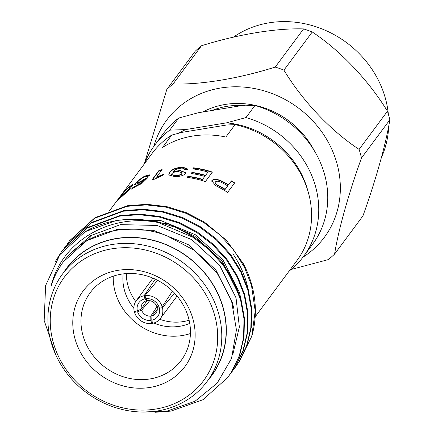 <?xml version="1.0" encoding="UTF-8"?>
<svg xmlns="http://www.w3.org/2000/svg" width="434" height="434" viewBox="0 0 434 434"><rect width="100%" height="100%" fill="white"/><g stroke="black" fill="none" stroke-linecap="round" stroke-linejoin="round"><path stroke-width="0.65" d="M144.565 163.58A92.909 83.512 36.6 0 1 154.493 145.477A92.909 83.512 36.6 0 1 169.748 130.146L178.754 118.026L198.208 112.759L238.998 106.032L254.97 105.457L245.964 117.576A92.909 83.512 36.6 0 1 303.648 256.288A92.909 83.512 36.6 0 1 289.185 271.017M178.754 118.026A92.909 83.512 -143.4 0 0 163.499 133.357L154.493 145.477M303.648 256.288L312.654 244.168A92.909 83.512 -143.4 0 0 254.97 105.457M178.868 133.157A86.236 77.518 -143.4 0 1 185.719 129.571L226.51 122.844A86.236 77.518 -143.4 0 1 307.798 190.624M87.934 239.921A90.077 80.974 36.6 0 1 91.634 235.695M117.826 199.635L152.312 153.153A90.077 80.974 -143.4 0 1 171.728 135.077L162.517 147.473A90.077 80.974 36.6 0 1 192.501 136.086A90.077 80.974 36.6 0 1 225.875 137.025L235.087 124.629A90.077 80.974 -143.4 0 1 296.932 260.59L255.046 316.972M113.149 205.879L113.914 204.843M118.911 198.116L109.227 211.152M128.865 187.054L129.099 187.293L132.571 184.71L132.354 184.461C132.912 184.542 132.582 185.361 131.361 186.918C129.875 189.067 126.663 192.316 121.726 196.667L118.373 199.58L119.817 197.383C121.211 195.175 124.227 191.73 128.865 187.054L132.63 184.493M146.48 176.996C146.947 176.052 146.008 176.144 143.665 177.278C140.665 179.009 138.674 180.56 137.703 181.927L137.361 182.725L140.486 181.542L144.923 178.83L147.761 177.69L141.799 183.56A90.077 80.974 -143.4 0 0 131.507 189.121L132.408 187.9A90.077 80.974 -143.4 0 1 140.35 183.441L143.312 180.441L138.902 183.05L134.551 184.732L134.996 183.696L138.224 180.446L144.495 176.171L149.659 174.853L149.508 175.624L146.48 176.996L146.546 176.486L146.735 176.877M158.985 170.448L151.933 179.942A90.077 80.974 -143.4 0 1 153.94 179.388L162.544 175.526L163.374 174.403L156.614 177.007L162.104 169.613A90.077 80.974 -143.4 0 0 158.985 170.448L159.104 170.752L152.372 179.817M184.423 169.64C184.775 168.68 183.799 168.17 181.499 168.11C177.018 168.652 174.322 169.83 173.416 171.636L180.083 170.421L185.6 172.694L185.193 173.768C183.571 175.58 180.137 176.529 174.886 176.627L168.685 174.929L169.672 172.569C171.007 169.689 175.276 167.833 182.481 167.014L187.971 169.114L187.851 169.716L184.461 169.428M205.57 175.341L208.011 172.059A90.077 80.974 -143.4 0 0 192.767 168.897L193.575 167.801A90.077 80.974 -143.4 0 1 212.405 172.097L205.358 181.586A90.077 80.974 -143.4 0 0 187.195 177.376L188.009 176.28A90.077 80.974 -143.4 0 1 202.586 179.361L204.756 176.437A90.077 80.974 -143.4 0 0 191.177 173.497L191.991 172.401A90.077 80.974 -143.4 0 1 205.57 175.341L208.011 172.059M211.89 180.506C213.875 178.602 217.499 178.96 222.767 181.58A90.077 80.974 -143.4 0 1 228.539 184.775L231.43 180.88A90.077 80.974 -143.4 0 1 234.658 182.893L227.606 192.381A90.077 80.974 -143.4 0 0 219.051 187.407L215.546 185.557L211.797 180.794C213.778 178.889 217.391 179.242 222.637 181.851L222.767 181.58M171.728 135.077L182.096 132.337L226.467 125.019L235.087 124.629M245.964 117.576L226.51 122.844M185.719 129.571L169.748 130.146M69.619 240.691L94.992 217.662L127.422 205.738L146.79 204.305L166.819 206.633L186.354 212.682L204.289 222.002L226.434 240.322L243.328 263.677A104.258 93.717 36.6 0 1 251.736 336.339L239.693 360.676M232.846 253.744A96.69 86.914 36.6 0 1 249.235 295.7M251.736 336.339L255.197 310.999L251.487 285.371L244.423 267.219L233.725 250.055L219.902 234.908L203.85 222.593L185.909 213.273L166.379 207.224L146.35 204.902L126.983 206.329L94.563 218.248L69.397 240.989L67.623 243.463M233.096 370.191L238.629 362.417L246.512 346.153L250.841 328.017L251.259 309.019L247.857 290.259L240.794 272.107L230.091 254.942L216.273 239.796L200.215 227.487L182.28 218.161L162.745 212.112L142.715 209.79L123.348 211.217L90.928 223.136L65.762 245.877L63.988 248.351M229.467 375.084L234.995 367.305L242.877 351.041L247.212 332.905L247.63 313.907L244.223 295.153L237.159 277L226.461 259.83L212.638 244.689L196.586 232.374L178.645 223.054L159.115 217.005L139.086 214.678L119.719 216.105L87.294 228.029L62.127 250.771L55.08 261.968M154.911 412.3L170.936 411.101L202.966 399.725L227.72 377.526L231.365 372.193L239.248 355.934L243.577 337.793L243.995 318.795L240.593 300.04L233.53 281.888L222.826 264.718L209.009 249.577L192.951 237.262L158.231 222.512C110.236 213.056 61.482 241.103 51.071 286.218A96.69 86.914 36.6 0 1 63.255 261.946A96.69 86.914 36.6 0 1 166.298 235.478L194.503 250.434L216.967 272.845L231.441 300.328L236.432 329.938L231.506 358.533L217.19 383.135L195.045 401.233L167.34 410.976L142.77 412.045M63.342 261.827L86.789 240.593L116.871 229.521L153.424 230.329L188.188 244.564L215.91 270.002L232.402 302.737L234.018 309.339M67.064 256.814L90.418 235.705L120.5 224.633L157.054 225.441L191.823 239.671L219.544 265.114L236.036 297.849L239.356 326.986L232.732 354.871M124.618 219.658L160.943 220.608L195.452 234.783L223.174 260.226L239.666 292.961L242.736 309.252M235.179 367.484L239.069 361.82L246.951 345.562L251.281 327.426L251.704 308.422L248.297 289.668L241.233 271.516L230.53 254.351L216.712 239.205L200.66 226.89L182.719 217.57L163.189 211.521L143.16 209.199L123.793 210.626L91.352 222.555L65.984 245.579M231.544 372.372L235.434 366.714L243.322 350.45L247.651 332.314L248.069 313.31L244.662 294.556L237.599 276.404L226.901 259.239L213.083 244.092L197.025 231.778L179.09 222.458L159.555 216.409L139.526 214.087L120.158 215.514L87.717 227.449L62.35 250.472M227.915 377.265L231.805 371.602L239.687 355.337L244.017 337.202L244.44 318.203L241.033 299.444L233.969 281.292L223.266 264.127L209.448 248.986L193.39 236.671L175.455 227.345L155.92 221.297L135.891 218.975L116.524 220.401L85.216 231.664A104.258 93.717 -143.4 0 1 158.231 222.512M238.852 294.502L222.268 261.447L194.546 236.009L168.403 223.987L140.052 219.615M55.774 354.838L44.17 320.482L45.619 285.539L59.908 254.628L85.216 231.664M63.668 272.476A90.277 81.153 36.6 0 1 187.591 256.716A90.277 81.153 36.6 0 1 208.282 379.913M62.529 274.006L66.885 268.141A90.077 80.974 36.6 0 1 116.285 238.678A90.077 80.974 36.6 0 1 209.741 279.784A90.077 80.974 36.6 0 1 211.504 375.578L207.143 381.448A90.077 80.974 36.6 0 1 157.748 410.911A90.077 80.974 36.6 0 1 64.292 369.806A90.077 80.974 36.6 0 1 62.529 274.006A90.077 80.974 36.6 0 1 111.923 244.543A90.077 80.974 36.6 0 1 205.385 285.648A90.077 80.974 36.6 0 1 207.143 381.448M156.028 409.002A86.74 77.974 36.6 0 1 52.986 300.388A86.74 77.974 36.6 0 1 192.88 277.315A86.74 77.974 36.6 0 1 156.028 409.002M117.842 270.366A63.391 56.979 36.6 0 1 193.141 349.739A63.391 56.979 36.6 0 1 90.912 366.6A63.391 56.979 36.6 0 1 117.842 270.366M121.281 274.179A56.718 50.984 -143.4 0 0 90.18 292.733A56.718 50.984 -143.4 0 0 105.305 367.479A56.718 50.984 -143.4 0 0 181.233 360.377A56.718 50.984 -143.4 0 0 180.126 300.062A56.718 50.984 -143.4 0 0 121.281 274.179M113.241 276.17A56.718 50.984 -143.4 0 0 190.428 333.518M189.739 323.373A46.709 41.984 36.6 0 1 179.844 326.27A46.709 41.984 36.6 0 1 153.793 323.032M133.856 308.227A46.709 41.984 36.6 0 1 123.153 273.903M159.745 319.299A46.709 41.984 -143.4 0 0 183.327 321.578A46.709 41.984 -143.4 0 0 189.115 320.205M126.365 273.588A46.709 41.984 -143.4 0 0 135.712 301.446M152.388 322.435L151.699 323.471A15.011 13.497 36.6 0 1 134.502 312.306L135.446 311.183M147.283 300.187L141.321 309.079L137.356 310.869L134.247 311.384A15.011 13.497 36.6 0 1 136.298 300.588A15.011 13.497 36.6 0 1 144.066 295.76L155.253 279.143M157.618 280.31L144.999 295.608A15.011 13.497 36.6 0 1 162.191 306.773L172.504 291.073M174.544 293.156L162.446 307.695A15.011 13.497 36.6 0 1 160.401 318.491A15.011 13.497 36.6 0 1 152.632 323.319L151.781 320.238L151.9 315.952L157.271 309.312M144.066 295.76L144.913 298.842L146.535 300.778L147.077 299.975M137.356 310.869A11.675 10.497 36.6 0 1 144.913 298.842M134.502 312.306L137.611 311.791L141.63 310.207L149.73 300.664M151.699 323.471L150.848 320.39A11.675 10.497 36.6 0 1 137.611 311.791M157.027 306.599L150.766 316.142L150.848 320.39M162.446 307.695L159.338 308.211A11.675 10.497 36.6 0 1 151.781 320.238M157.786 306.854L157.119 307.652L159.338 308.211M162.191 306.773L159.083 307.288L156.81 306.529A8.338 7.497 36.6 0 0 147.668 300.594L145.846 298.69A11.675 10.497 36.6 0 1 159.083 307.288M144.999 295.608L145.846 298.69M150.766 316.142A8.338 7.497 36.6 0 1 141.63 310.207M141.321 309.079A8.338 7.497 36.6 0 1 142.526 303.393A8.338 7.497 36.6 0 1 146.535 300.778M157.119 307.652A8.338 7.497 36.6 0 1 155.914 313.343A8.338 7.497 36.6 0 1 151.9 315.952M212.139 110.458A77.073 69.283 36.6 0 1 245.194 105.663M202.786 112.005A80.409 72.283 36.6 0 1 313.999 150.202M303.003 257.15A98.225 88.297 -143.4 0 0 336.996 163.64A98.225 88.297 -143.4 0 0 245.123 87.212A98.225 88.297 -143.4 0 0 153.858 146.345M222.637 181.851A89.746 80.675 -143.4 0 1 228.387 185.036L228.539 184.775M211.591 181.146L211.797 180.794M234.479 183.132A89.746 80.675 -143.4 0 0 231.284 181.141L231.43 180.88M228.387 185.036L231.284 181.141M219.441 186.43A89.746 80.675 -143.4 0 1 225.045 189.539L227.725 185.871A90.077 80.974 -143.4 0 0 222.045 182.725C218.812 181.043 216.599 180.777 215.405 181.917L215.128 182.513L216.74 184.982L219.441 186.43L219.571 186.159L216.854 184.705L216.74 184.982M215.405 181.917C214.825 182.676 215.307 183.604 216.854 184.705M225.045 189.539L225.192 189.278A90.077 80.974 -143.4 0 0 219.571 186.159M225.192 189.278L227.725 185.871M205.504 175.64A89.746 80.675 -143.4 0 0 191.98 172.71L191.991 172.401M191.372 173.524L191.98 172.71M202.586 179.361L204.756 176.437M202.521 179.66A89.746 80.675 -143.4 0 0 187.998 176.589L188.009 176.28M187.396 177.403L187.998 176.589M212.215 172.352A89.746 80.675 -143.4 0 0 193.569 168.11L193.575 167.801M192.967 168.924L193.569 168.11M173.258 171.869L173.312 172.179L180.115 170.73L185.595 172.851M180.083 170.421L180.115 170.73M168.728 175.081L169.737 172.878C171.072 170.009 175.331 168.153 182.513 167.323L187.965 169.271M169.672 172.569L169.737 172.878M182.481 167.014L182.513 167.323M171.642 174.68L175.233 175.851C178.656 175.716 180.891 175.038 181.922 173.806L182.139 172.992M175.233 175.851L175.195 175.537C178.634 175.401 180.875 174.723 181.906 173.497L182.144 172.83L178.26 171.522C174.973 171.734 172.846 172.461 171.886 173.708L171.598 174.528L175.195 175.537M181.922 173.806L181.906 173.497M156.614 177.007L156.723 177.311L163.461 174.707M161.806 170.014A89.746 80.675 -143.4 0 0 159.104 170.752M137.361 182.725L137.551 182.996L140.665 181.824L147.175 178.266M140.486 181.542L140.665 181.824M144.923 178.83L145.086 179.117M132.251 188.644L132.408 187.9M140.35 183.441L140.518 183.723A89.746 80.675 -143.4 0 0 132.609 188.166M140.518 183.723L143.475 180.723L143.312 180.441M134.724 184.813L138.419 180.712L144.668 176.454L149.697 175.016M144.495 176.171L144.668 176.454M118.9 199.228L121.319 195.951M125.415 193.325L129.088 189.072L130.374 186.929L130.151 186.685L128.052 188.15C124.824 191.389 122.784 193.71 121.932 195.11L120.581 197.161L125.497 192.777L128.871 188.823L130.151 186.685M120.581 197.161L121.043 197.286M117.657 200.372L117.392 200.172L117.798 199.613L115.981 202.06L117.392 200.172M115.58 202.602L115.981 202.06M291.116 269.476L328.267 259.619A117.793 105.885 36.6 0 0 334.592 254.085L362.933 215.931C375.811 180.061 386.048 143.567 389.83 119.833L361.484 157.987A117.793 105.885 36.6 0 0 359.113 149.394C331.316 131.236 302.731 101.263 283.923 70.129A117.793 105.885 36.6 0 0 275.232 67.069C239.145 78.505 200.362 84.983 173.139 83.908A117.793 105.885 36.6 0 0 166.819 89.442L144.251 164.009M166.819 89.442L195.164 51.288A117.793 105.885 36.6 0 1 201.484 45.754L173.139 83.908M275.232 67.069L303.572 28.915C276.42 28.02 238.065 34.291 201.484 45.754M303.572 28.915A117.793 105.885 36.6 0 1 312.263 31.98L283.923 70.129M359.113 149.394L387.459 111.24C368.656 80.496 340.424 50.621 312.263 31.98M387.459 111.24A117.793 105.885 36.6 0 1 389.83 119.833M334.592 254.085C338.227 230.742 348.361 194.389 361.484 157.987M381.459 157.396A98.225 88.297 -143.4 0 0 388.718 125.893M388.343 114.147A98.225 88.297 -143.4 0 0 330.149 32.566A98.225 88.297 -143.4 0 0 233.443 37.156M69.836 240.393L69.397 240.989M66.207 245.281L65.762 245.877M62.572 250.174L62.133 250.765M235.402 367.191L234.962 367.782M231.767 372.079L231.327 372.67M228.138 376.967L227.698 377.558M160.401 318.491L177.077 296.042M136.298 300.588L152.974 278.134M182.166 173.139L182.144 172.83M171.652 174.842L171.598 174.528"/></g></svg>
